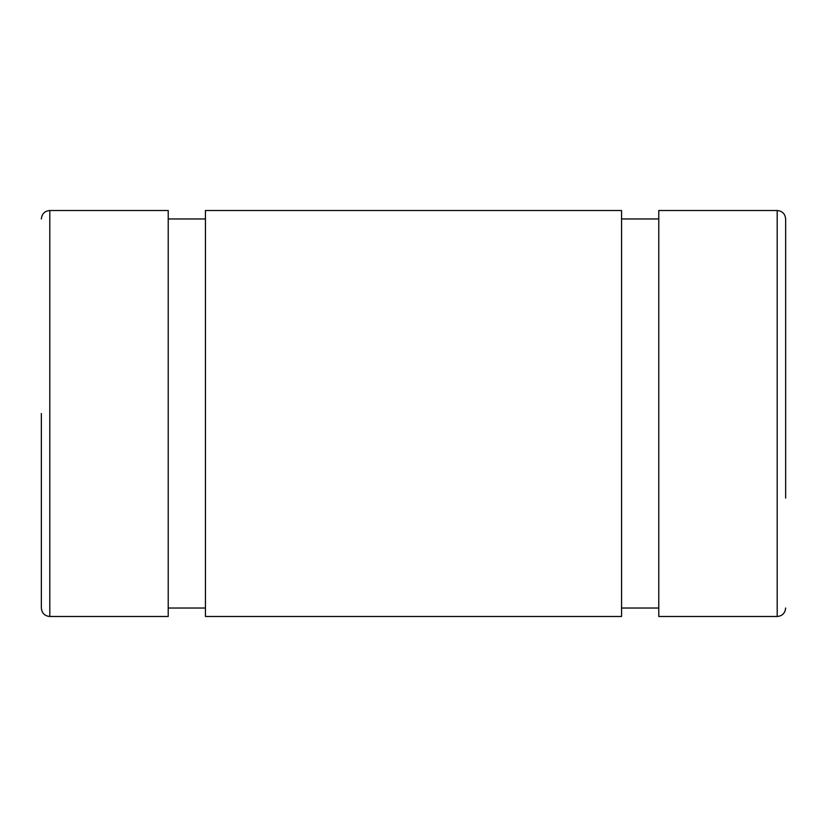 <?xml version="1.0" encoding="UTF-8"?>
<svg xmlns="http://www.w3.org/2000/svg" width="827" height="827" viewBox="0 0 827 827"><rect width="100%" height="100%" fill="white"/><g stroke="black" fill="none" stroke-linecap="round" stroke-linejoin="round"><path stroke-width="1.24" d="M49.806 616.487L168.222 616.487L168.222 210.513L49.806 210.513L49.806 616.487C44.72 616.032 41.898 613.221 41.35 608.031L41.35 413.5M205.437 413.5L205.437 210.513L621.563 210.513L621.563 616.487L205.437 616.487L205.437 413.5M777.194 210.513L777.194 616.487L658.778 616.487L658.778 210.513L777.194 210.513C782.28 210.968 785.102 213.78 785.65 218.969L785.65 498.081M785.65 328.919L785.65 218.969M205.437 218.969L168.222 218.969M205.437 608.031L168.222 608.031M658.778 218.969L621.563 218.969M658.778 608.031L621.563 608.031M777.194 616.487C782.28 616.032 785.102 613.221 785.65 608.031M49.806 210.513C44.72 210.968 41.898 213.78 41.35 218.969"/></g></svg>
